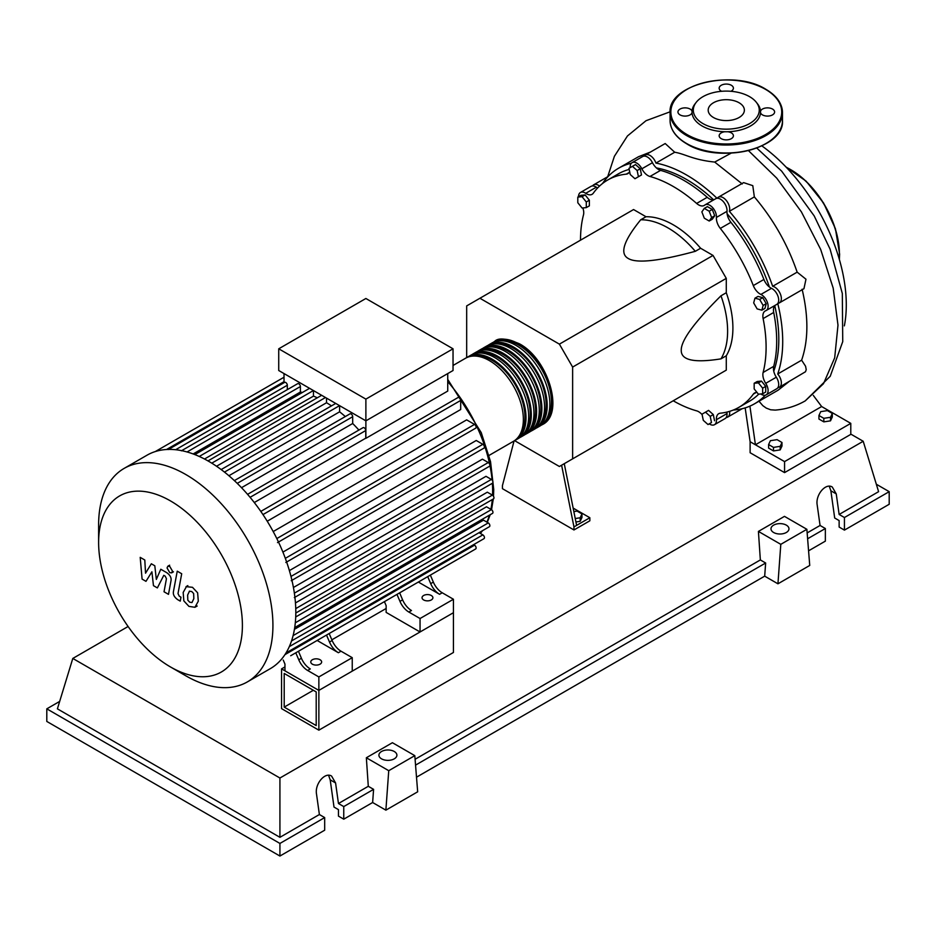 <?xml version="1.0" encoding="UTF-8"?>
<svg xmlns="http://www.w3.org/2000/svg" width="936" height="936" viewBox="0 0 936 936"><rect width="100%" height="100%" fill="white"/><g stroke="black" fill="none" stroke-linecap="round" stroke-linejoin="round"><path stroke-width="1.4" d="M284.205 707.101L284.205 673.452L316.204 691.926L316.204 725.575L284.205 707.101L313.349 690.277M281.56 708.634L281.56 668.866L318.86 690.405L318.86 730.162L281.56 708.634M386.147 608.482L331.847 639.826M284.954 666.912L281.56 668.866M318.86 730.162L453.433 652.474L453.433 612.706L318.86 690.405L284.954 670.819L284.954 664.092L283.234 660.055M773.756 371.171A130.49 75.336 -120 0 0 778.81 339.288A130.49 75.336 -120 0 0 774.762 305.721M769.427 287.048A130.49 75.336 -120 0 0 727.096 213.736M713.595 199.777A130.49 75.336 -120 0 0 656.417 167.93M573.85 511.582L577.079 511.091L581.97 513.911L580.18 517.772L575.242 518.532M580.18 517.772L580.18 521.317L581.97 517.456L581.97 513.911M580.18 521.317L575.933 521.984M561.612 465.215L573.967 526.909L589.855 517.737L573.148 508.084M573.967 526.909L573.967 529.963L589.855 520.79L589.855 517.737M573.967 529.963L502.433 488.674L502.433 485.608L514.063 440.95M576.611 525.377L564.256 463.683M514.566 440.622L559.389 466.491L572.633 458.851L572.633 367.076L559.389 344.144L713.033 255.434L726.277 278.378L726.277 292.722L720.989 295.788C694.266 322.347 681.022 340.505 681.244 350.263C681.022 360.266 694.266 363.133 720.989 358.851L726.277 355.785L726.277 370.141L713.033 377.793M572.633 367.076L726.277 278.378M572.633 458.851L726.277 370.141M559.389 344.144L479.922 298.256L466.678 305.908L466.678 357.657M479.922 298.256L633.567 209.547L645.992 216.731L640.704 219.784C623.622 240.786 619.48 253.679 628.267 258.488C636.597 263.566 658.944 261.167 695.308 251.316L700.608 248.251L713.033 255.434M645.992 216.731A84.287 48.672 60 0 1 700.608 248.251M695.308 251.316A84.287 48.672 -120 0 0 640.704 219.784M720.989 358.851A84.287 48.672 -120 0 0 720.989 295.788M726.277 292.722A84.287 48.672 60 0 1 726.277 355.785M763.132 305.44L761.869 310.167L757.142 308.903L753.679 302.913L754.954 298.186L759.681 299.45L763.132 305.44L766.21 303.673L764.946 308.4L761.869 310.167M759.681 299.45L762.746 297.671L758.02 296.408L754.954 298.186M762.746 297.671L766.21 303.673M709.207 211.232L711.652 217.538L709.207 221.013L704.305 218.193L701.86 211.887L704.305 208.4L709.207 211.232L712.273 209.453L714.718 215.76L711.652 217.538M714.718 215.76L712.273 219.246L709.207 221.013M712.273 209.453L707.382 206.622L704.305 208.4M632.432 166.339L637.159 170.539L638.434 176.728L634.971 178.729L630.244 174.529L628.98 168.34L632.432 166.339L635.509 164.572L640.236 168.761L637.159 170.539M640.236 168.761L641.499 174.95L638.434 176.728M641.499 174.95L638.048 176.951M577.804 197.086L582.052 196.7L586.287 201.977L586.287 207.628L582.052 208.003L577.804 202.738L577.804 197.086L580.882 195.308L585.117 194.934L582.052 196.7M585.117 194.934L589.364 200.199L586.287 201.977M589.364 200.199L589.364 205.85L586.287 207.628M708.025 424.546L703.299 420.346L702.023 414.157L705.487 412.168L710.213 416.356L711.477 422.545L708.025 424.546M710.213 416.356L713.29 414.578L708.564 410.389L705.487 412.168M713.29 414.578L714.554 420.767M762.653 393.799L758.406 394.185L754.17 388.908L754.17 383.257L758.406 382.882L762.653 388.147L762.653 393.799L765.718 392.032L765.718 386.381L762.653 388.147M758.406 382.882L761.483 381.104L757.247 381.478L754.17 383.257M761.483 381.104L765.718 386.381M702.129 414.66A11.244 6.493 -120 0 0 696.63 410.845A131.239 75.769 60 0 1 673.218 400.772M630.185 167.649L630.185 167.649A9.36 5.405 60 0 1 632.092 162.653A9.36 5.405 60 0 1 641.862 168.796A11.244 6.493 -120 0 0 649.97 176.483A131.239 75.769 60 0 1 696.63 203.428A11.244 6.493 -120 0 0 704.258 205.44A11.244 6.493 -120 0 0 704.738 205.101A9.36 5.405 60 0 1 705.147 204.82A9.36 5.405 60 0 1 712.635 207.628A9.36 5.405 60 0 1 716.426 217.433A11.244 6.493 -120 0 0 720.31 228.419A131.239 75.769 60 0 1 753.304 285.574A11.244 6.493 -120 0 0 760.886 294.442A9.36 5.405 60 0 1 767.485 302.62A9.36 5.405 60 0 1 766.163 310.518A9.36 5.405 60 0 1 765.718 310.729A11.244 6.493 -120 0 0 765.192 310.974A11.244 6.493 -120 0 0 763.121 318.579L773.709 312.46A11.244 6.493 60 0 1 775.137 305.335M763.121 318.579A131.239 75.769 60 0 1 763.121 372.469A11.244 6.493 -120 0 0 765.718 383.327A9.36 5.405 60 0 1 766.163 394.863A9.36 5.405 60 0 1 760.886 394.021A11.244 6.493 -120 0 0 760.792 393.962M773.709 312.46A131.239 75.769 60 0 1 773.709 366.35L763.121 372.469M765.718 383.327L776.318 377.208A11.244 6.493 60 0 1 773.709 366.35M720.31 228.419L730.911 222.312A11.244 6.493 60 0 1 727.015 211.314L716.426 217.433M730.911 222.312A131.239 75.769 60 0 1 763.905 279.466L753.304 285.574M760.886 294.442L771.475 288.323A11.244 6.493 60 0 1 763.905 279.466M649.97 176.483L660.57 170.375A11.244 6.493 60 0 1 652.462 162.689L641.862 168.796M660.57 170.375A131.239 75.769 60 0 1 707.23 197.309L696.63 203.428M714.121 199.637A11.244 6.493 60 0 1 707.23 197.309M597.624 187.96A11.244 6.493 60 0 1 596.314 187.2L585.725 193.319A11.244 6.493 -120 0 0 592.067 194.325A11.244 6.493 -120 0 0 593.295 193.19A131.239 75.769 60 0 1 607.686 180.016A131.239 75.769 60 0 1 626.289 174.143A11.244 6.493 -120 0 0 627.88 173.64A11.244 6.493 -120 0 0 629.635 171.581M607.686 180.016L618.287 173.897A131.239 75.769 60 0 1 629.191 169.416M580.507 240.189A131.239 75.769 60 0 1 583.491 214.87A11.244 6.493 -120 0 0 582.835 207.932M757.06 392.512A11.244 6.493 -120 0 0 754.545 393.015A11.244 6.493 -120 0 0 753.304 394.138A131.239 75.769 60 0 1 738.913 407.324A131.239 75.769 60 0 1 720.31 413.197A11.244 6.493 -120 0 0 718.719 413.7A11.244 6.493 -120 0 0 716.426 419.691A9.36 5.405 60 0 1 714.507 424.687A9.36 5.405 60 0 1 709.231 423.844M758.698 394.161A131.239 75.769 60 0 1 749.514 401.205L738.913 407.324M716.426 419.691L727.015 413.572A11.244 6.493 60 0 1 727.003 412.062M578.495 196.689A9.36 5.405 60 0 1 580.437 192.477L591.037 186.358A9.36 5.405 60 0 1 596.314 187.2M632.092 162.653L642.693 156.534A9.36 5.405 60 0 1 652.462 162.689M715.338 198.982A9.36 5.405 60 0 1 715.736 198.701A9.36 5.405 60 0 1 723.235 201.509A9.36 5.405 60 0 1 727.015 211.314M771.475 288.323A9.36 5.405 60 0 1 778.073 296.501A9.36 5.405 60 0 1 776.763 304.399L766.163 310.518M776.318 377.208A9.36 5.405 60 0 1 776.763 388.744L766.163 394.863M727.015 413.572A9.36 5.405 60 0 1 725.107 418.567L714.507 424.687M580.437 192.477A9.36 5.405 60 0 1 585.725 193.319M493.33 342.284A47.958 27.682 60 0 1 494.617 341.453A47.958 27.682 60 0 1 518.602 343.828A47.958 27.682 60 0 1 549.923 386.088A47.958 27.682 60 0 1 542.576 424.511A47.958 27.682 60 0 1 541.207 425.213M489.025 455.434L513.431 441.336A47.958 27.682 -120 0 0 520.779 402.913A47.958 27.682 -120 0 0 489.458 360.652A47.958 27.682 -120 0 0 465.485 358.277L453.036 365.473M501.345 340.751A46.449 26.816 60 0 1 518.602 345.056A46.449 26.816 60 0 1 547.279 381.069A46.449 26.816 60 0 1 546.554 419.047M466.842 357.575A47.958 27.682 60 0 1 468.129 356.756A47.958 27.682 60 0 1 492.102 359.131A47.958 27.682 60 0 1 523.435 401.38A47.958 27.682 60 0 1 516.087 439.815A47.958 27.682 60 0 1 514.718 440.517M516.087 439.815L518.731 438.282A47.958 27.682 -120 0 0 526.079 399.859A47.958 27.682 -120 0 0 494.758 357.599A47.958 27.682 -120 0 0 470.785 355.224L468.129 356.756M472.142 354.522A47.958 27.682 60 0 1 473.429 353.691A47.958 27.682 60 0 1 497.402 356.066A47.958 27.682 60 0 1 528.735 398.326A47.958 27.682 60 0 1 521.375 436.749A47.958 27.682 60 0 1 520.018 437.451M521.375 436.749L524.031 435.217A47.958 27.682 -120 0 0 531.379 396.794A47.958 27.682 -120 0 0 500.058 354.545A47.958 27.682 -120 0 0 476.073 352.17L473.429 353.691M477.442 351.468A47.958 27.682 60 0 1 478.729 350.637A47.958 27.682 60 0 1 502.702 353.012A47.958 27.682 60 0 1 534.035 395.261A47.958 27.682 60 0 1 526.675 433.696A47.958 27.682 60 0 1 525.318 434.398M526.675 433.696L529.331 432.163A47.958 27.682 -120 0 0 536.679 393.74A47.958 27.682 -120 0 0 505.346 351.48A47.958 27.682 -120 0 0 481.373 349.105L478.729 350.637M482.742 348.403A47.958 27.682 60 0 1 484.029 347.572A47.958 27.682 60 0 1 508.002 349.947A47.958 27.682 60 0 1 539.323 392.207A47.958 27.682 60 0 1 531.976 430.63A47.958 27.682 60 0 1 530.618 431.332M531.976 430.63L534.631 429.109A47.958 27.682 -120 0 0 541.979 390.675A47.958 27.682 -120 0 0 510.646 348.426A47.958 27.682 -120 0 0 486.673 346.051L484.029 347.572M488.03 345.349A47.958 27.682 60 0 1 489.317 344.518A47.958 27.682 60 0 1 513.302 346.893A47.958 27.682 60 0 1 544.623 389.154A47.958 27.682 60 0 1 537.276 427.576A47.958 27.682 60 0 1 535.918 428.279M537.276 427.576L539.92 426.044A47.958 27.682 -120 0 0 547.279 387.621A47.958 27.682 -120 0 0 515.947 345.361A47.958 27.682 -120 0 0 491.973 342.985L489.317 344.518M496.045 343.805A46.449 26.816 60 0 1 513.302 348.11A46.449 26.816 60 0 1 541.979 384.123A46.449 26.816 60 0 1 541.254 422.101M490.745 346.87A46.449 26.816 60 0 1 508.002 351.175A46.449 26.816 60 0 1 536.691 387.188A46.449 26.816 60 0 1 535.954 425.166M485.456 349.924A46.449 26.816 60 0 1 502.702 354.229A46.449 26.816 60 0 1 531.391 390.242A46.449 26.816 60 0 1 530.654 428.22M480.156 352.989A46.449 26.816 60 0 1 497.402 357.295A46.449 26.816 60 0 1 526.09 393.307A46.449 26.816 60 0 1 525.353 431.285M474.856 356.043A46.449 26.816 60 0 1 492.102 360.348A46.449 26.816 60 0 1 520.79 396.361A46.449 26.816 60 0 1 520.065 434.339M312.367 664.174A5.429 3.136 180 0 1 310.775 661.951A5.429 3.136 180 0 1 314.133 659.061A5.429 3.136 180 0 1 320.053 659.74A5.429 3.136 180 0 1 321.645 661.951A5.429 3.136 180 0 1 318.287 664.852A5.429 3.136 180 0 1 312.367 664.174M423.634 599.941A5.429 3.136 180 0 1 422.042 597.718A5.429 3.136 180 0 1 425.389 594.816A5.429 3.136 180 0 1 431.309 595.507A5.429 3.136 180 0 1 432.9 597.718A5.429 3.136 180 0 1 429.554 600.62A5.429 3.136 180 0 1 423.634 599.941M185.773 675.78L170.504 666.97A101.673 58.699 -120 0 0 170.516 666.97A101.673 58.699 -120 0 0 242.401 625.459A101.673 58.699 -120 0 0 170.516 500.935A101.673 58.699 -120 0 0 98.619 542.447A101.673 58.699 -120 0 0 170.504 666.97L185.773 675.78A123.259 71.159 -120 0 0 247.396 681.888A123.259 71.159 -120 0 0 266.292 583.116A123.259 71.159 -120 0 0 185.773 474.505A123.259 71.159 -120 0 0 124.137 468.398A123.259 71.159 -120 0 0 98.619 524.827L98.619 542.447M247.396 681.888L270.282 668.667A123.259 71.159 -120 0 0 277.641 663.261A123.259 71.159 -120 0 0 286.112 652.778A123.259 71.159 -120 0 0 291.646 640.587A123.259 71.159 -120 0 0 294.793 627.038A123.259 71.159 -120 0 0 295.811 612.249A123.259 71.159 -120 0 0 294.793 596.279A123.259 71.159 -120 0 0 291.646 579.091A123.259 71.159 -120 0 0 286.112 560.524A123.259 71.159 -120 0 0 277.641 540.247A123.259 71.159 -120 0 0 261.916 513.022A123.259 71.159 -120 0 0 248.602 495.553A123.259 71.159 -120 0 0 235.287 481.478A123.259 71.159 -120 0 0 221.972 470.164A123.259 71.159 -120 0 0 208.658 461.296A123.259 71.159 -120 0 0 195.343 454.791A123.259 71.159 -120 0 0 182.029 450.731A123.259 71.159 -120 0 0 168.714 449.42A123.259 71.159 -120 0 0 155.399 451.526A123.259 71.159 -120 0 0 147.034 455.188L124.137 468.398M447.736 373.581L447.736 391.072L365.882 438.329A113.888 65.754 -120 0 0 365.765 438.177L254.288 502.538M262.969 514.589L460.688 400.432L460.688 409.523L267.228 521.223M273.195 531.554L466.654 419.866L474.529 424.417A2.246 1.299 60 0 1 476.003 426.395A2.246 1.299 60 0 1 475.652 428.197L277.512 542.599M282.906 552.1L476.237 440.493L482.859 444.307A2.246 1.299 60 0 1 484.321 446.296A2.246 1.299 60 0 1 483.982 448.098L285.831 562.489M289.376 570.597L482.414 459.155L488.276 462.536A2.246 1.299 60 0 1 489.75 464.525A2.246 1.299 60 0 1 489.399 466.327L291.248 580.718M293.424 587.492L485.995 476.319L491.365 479.419A2.246 1.299 60 0 1 492.839 481.396A2.246 1.299 60 0 1 492.488 483.198L294.337 597.601M295.46 602.948L487.317 492.184L492.371 495.097A2.246 1.299 -120 0 1 493.845 497.075A2.246 1.299 -120 0 1 493.494 498.876L295.811 613.01M295.717 616.964L486.509 506.809L491.365 509.605A2.246 1.299 -120 0 1 492.839 511.594A2.246 1.299 -120 0 1 492.488 513.396L294.711 627.576M294.419 629.331L483.502 520.159L488.276 522.92A2.246 1.299 -120 0 1 489.75 524.897A2.246 1.299 -120 0 1 489.399 526.699L291.529 640.949M365.882 399.122L278.729 348.8L278.729 370.516L365.882 420.837L453.036 370.516L453.036 348.8L365.882 399.122L365.882 438.329M278.729 348.8L365.882 298.49L453.036 348.8M284.017 382.719L284.017 373.581M287.317 389.645L287.317 385.246A2.246 1.299 -120 0 0 286.334 382.988A2.246 1.299 -120 0 0 284.602 382.391L168.316 449.526M302.375 392.488A113.888 65.754 -120 0 0 300.397 392.044L300.397 386.533A2.246 1.299 -120 0 0 299.415 384.275A2.246 1.299 -120 0 0 297.683 383.666L181.385 450.813M317.304 397.8A113.888 65.754 -120 0 0 313.466 396.115L313.466 390.581M331.484 405.873A113.888 65.754 -120 0 0 326.535 402.737L326.535 398.128M345.302 416.555A113.888 65.754 -120 0 0 339.616 411.817L339.616 405.674M358.897 430.069A113.888 65.754 -120 0 0 352.685 423.505L352.685 416.719A2.246 1.299 -120 0 0 351.702 414.461A2.246 1.299 -120 0 0 349.97 413.864L234.363 480.613M365.765 438.177L365.765 430.537A2.246 1.299 -120 0 0 364.783 428.279A2.246 1.299 -120 0 0 363.051 427.67L247.572 494.348M352.685 423.505L241.511 487.691M339.616 411.817L228.899 475.734M326.535 402.737L216.532 466.245M313.466 396.115L204.516 459.014M300.397 392.044L193.167 453.948M298.771 659.798A14.988 8.646 -120 0 0 307.64 670.468L310.296 668.936A14.988 8.646 60 0 1 301.415 658.265L298.771 659.798L295.788 652.802M321.411 638.013A2.246 1.299 -120 0 0 321.422 638.001L298.444 651.269L301.415 658.265M332.151 640.517L329.495 642.049A14.988 8.646 -120 0 0 338.376 652.731L341.02 651.199A14.988 8.646 60 0 1 332.151 640.517L329.168 633.532L391.88 597.332A2.246 1.299 -120 0 0 391.891 597.32M341.02 651.199L352.24 657.669L318.86 676.939L307.64 670.468M338.376 652.731L317.152 640.47M399.964 601.368A14.988 8.646 -120 0 0 408.833 612.039L411.489 610.518A14.988 8.646 60 0 1 402.609 599.836L399.964 601.368L396.981 594.383M422.604 579.583A2.246 1.299 -120 0 0 422.627 579.583L399.637 592.851L402.609 599.836M329.495 642.049L326.524 635.064M290.686 655.75A2.246 1.299 -120 0 0 290.698 655.738L475.652 548.964A2.246 1.299 -120 0 0 476.003 547.162A2.246 1.299 -120 0 0 474.529 545.173L473.616 544.647M433.345 582.098L430.689 583.631A14.988 8.646 -120 0 0 439.569 594.301L442.213 592.769A14.988 8.646 60 0 1 433.345 582.098L430.361 575.113L460.219 557.868A2.246 1.299 60 0 1 460.219 557.868M442.213 592.769L453.433 599.251L420.053 618.52L408.833 612.039M439.569 594.301L418.345 582.052M430.689 583.631L427.717 576.635M453.433 599.251L453.433 612.706L420.053 631.975L386.147 612.401L386.147 605.674L384.427 601.637M286.006 652.965L483.982 538.668A2.246 1.299 -120 0 0 484.321 536.866A2.246 1.299 -120 0 0 482.859 534.889L479.045 532.689M460.688 400.432A2.246 1.299 -120 0 0 459.705 398.174A2.246 1.299 -120 0 0 457.973 397.566L260.805 511.407M420.053 631.975L420.053 618.52M352.24 657.669L352.24 671.135L318.86 690.405L318.86 676.939M189.505 591.131L187.633 595.039L187.808 600.175L189.715 602.187L191.962 602.573L193.834 598.63L193.647 593.518L191.716 591.493L189.283 591.236M186.545 586.404L183.175 592.465L183.842 600.9L188.932 606.376L194.922 607.288L198.303 601.204L197.625 592.804L192.488 587.305L186.053 586.65L187.844 585.608M194.922 607.288L197.192 606.025M177.243 571.171L173.488 591.318C172.809 594.36 174.225 597.145 177.711 599.66L180.25 601.123L180.976 597.18L179.267 596.197L178.004 593.6L181.701 573.745L177.243 571.171M169.755 572.656L171.662 572.844L172.458 571.089L169.755 566.409L167.836 566.221L167.053 567.965L169.755 572.656M145.981 581.338L151.901 571.802L153.457 585.655L157.365 587.913L163.788 575.324L165.169 576.12L166.444 578.717L164.034 591.774L168.492 594.348L170.949 580.975C171.616 577.921 170.2 575.149 166.713 572.645L160.793 569.24L156.335 579.431L154.814 565.789L151.328 563.776L145.536 573.195L144.799 560.009L140.201 557.353L142.085 579.091L145.981 581.338M761.892 145.911A135.989 78.519 60 0 1 846.284 304.832A135.989 78.519 60 0 1 844.354 325.88M818.942 415.502L820.732 411.641L827.412 410.6L832.303 413.431L830.513 417.292L823.832 418.322L818.942 415.502L818.942 419.047L823.832 421.867L823.832 418.322M830.513 417.292L830.513 420.837L832.303 416.976L832.303 413.431M830.513 420.837L823.832 421.867M768.608 444.553L770.398 440.692L777.079 439.663L781.981 442.494L780.179 446.343L773.499 447.385L768.608 444.553L768.608 448.11L773.499 450.93L773.499 447.385M780.179 446.343L780.179 449.9L781.981 446.039L781.981 442.494M780.179 449.9L773.499 450.93M592.546 185.925A9.36 5.405 60 0 1 593.681 184.825A9.36 5.405 60 0 1 599.531 186.077M729.589 411.36A9.36 5.405 60 0 1 727.752 417.046A9.36 5.405 60 0 1 726.242 417.479M602.527 183.503A135.989 78.519 60 0 1 618.556 168.246L638.492 156.733L650.415 152.065M618.556 168.246A135.989 78.519 60 0 1 631.367 163.227M644.202 156.101A9.36 5.405 60 0 1 645.337 155.002A9.36 5.405 60 0 1 655.937 163.086L674.716 152.24C685.316 154.007 692.546 159.752 714.706 162.068L742.248 183.947M655.937 163.086A135.989 78.519 60 0 1 717.011 198.292M717.257 198.268A9.36 5.405 60 0 1 718.392 197.18A9.36 5.405 60 0 1 726.547 200.784A9.36 5.405 60 0 1 729.366 211.314L754.346 196.888C773.323 219.258 787.597 244.343 797.156 272.154L772.656 286.299A9.36 5.405 60 0 1 780.367 293.998A9.36 5.405 60 0 1 779.407 302.866A9.36 5.405 60 0 1 777.898 303.299M729.366 211.314A135.989 78.519 60 0 1 772.656 286.299M788.685 381.865L778.144 390.172L754.545 403.79A135.989 78.519 60 0 1 733.321 410.038M765.297 395.214A135.989 78.519 60 0 1 754.545 403.79M802.105 289.224C808.61 316.719 808.447 340.376 801.625 360.185L777.711 374.002A9.36 5.405 60 0 1 779.407 387.223A9.36 5.405 60 0 1 777.898 387.656M777.757 303.498A135.989 78.519 60 0 1 777.711 374.002M797.156 272.154L805.978 279.221L803.942 288.697L779.407 302.866M718.392 197.18L743.617 182.614L752.79 185.656L754.346 196.888M645.337 155.002L665.203 143.536L674.716 152.24M801.625 360.185L805.557 366.21L806.235 369.626L805.51 371.732L779.407 387.223M731.098 153.176L714.706 162.068M758.991 401.228L762.828 405.662L766.268 408.108L770.644 409.781L775.219 410.097M813.314 395.413L821.644 406.54L755.422 444.775L749.912 406.13M821.644 406.54L850.789 423.365L784.567 461.6L750.122 441.722L745.161 407.885M850.789 423.365L850.789 434.374L784.567 472.61L750.122 452.731L750.122 441.722M784.567 472.61L784.567 461.6M730.934 91.295A7.114 4.107 0 0 0 733.403 88.183A7.114 4.107 0 0 0 731.32 85.27A7.114 4.107 0 0 0 723.563 84.38A7.114 4.107 0 0 0 719.164 88.183A7.114 4.107 0 0 0 721.246 91.084A7.114 4.107 0 0 0 721.633 91.295M762.454 114.882A7.114 4.107 0 0 0 770.211 115.772A7.114 4.107 0 0 0 774.61 111.969A7.114 4.107 0 0 0 772.528 109.067A7.114 4.107 0 0 0 765.449 108.038A7.114 4.107 0 0 0 760.523 111.15A34.269 19.785 180 0 1 760.523 112.8A7.114 4.107 0 0 0 762.454 114.882M721.246 138.668A7.114 4.107 0 0 0 729.004 139.558A7.114 4.107 0 0 0 733.403 135.767A7.114 4.107 0 0 0 731.32 132.853A7.114 4.107 0 0 0 727.705 131.742A34.269 19.785 180 0 1 724.862 131.742A7.114 4.107 0 0 0 719.164 135.767A7.114 4.107 0 0 0 721.246 138.668M692.043 111.15A7.114 4.107 0 0 0 690.101 109.067A7.114 4.107 0 0 0 682.344 108.178A7.114 4.107 0 0 0 677.957 111.969A7.114 4.107 0 0 0 680.039 114.882A7.114 4.107 0 0 0 687.118 115.912A7.114 4.107 0 0 0 692.043 112.8A34.269 19.785 180 0 1 692.043 111.15A34.269 19.785 180 0 1 695.003 103.896L696.185 102.363A32.971 19.036 180 0 1 749.596 96.677A32.971 19.036 180 0 1 756.382 102.363A32.971 19.036 180 0 1 744.974 125.81A32.971 19.036 180 0 1 702.971 123.599A32.971 19.036 180 0 1 696.185 102.363M724.862 131.742A34.269 19.785 180 0 1 702.058 125.962A34.269 19.785 180 0 1 692.043 112.8M713.489 117.526A18.1 10.448 0 0 0 733.204 119.785A18.1 10.448 0 0 0 744.377 110.132A18.1 10.448 0 0 0 739.077 102.749A18.1 10.448 0 0 0 719.363 100.48A18.1 10.448 0 0 0 708.189 110.132A18.1 10.448 0 0 0 713.489 117.526M756.382 102.363L757.563 103.896A34.269 19.785 180 0 1 760.523 111.15M760.523 112.8A34.269 19.785 180 0 1 727.705 131.742M773.616 532.49A8.986 5.195 180 0 1 770.983 528.817A8.986 5.195 180 0 1 776.529 524.02A8.986 5.195 180 0 1 786.334 525.143A8.986 5.195 180 0 1 788.966 528.817A8.986 5.195 180 0 1 783.409 533.614A8.986 5.195 180 0 1 773.616 532.49M381.549 758.839A8.986 5.195 180 0 1 378.916 755.165A8.986 5.195 180 0 1 384.474 750.368A8.986 5.195 180 0 1 394.267 751.503A8.986 5.195 180 0 1 396.899 755.165A8.986 5.195 180 0 1 391.353 759.962A8.986 5.195 180 0 1 381.549 758.839M324.687 817.584L279.922 843.441L279.922 856.042L324.687 830.197L324.687 817.584L319.387 814.531L316.497 793.962C314.695 783.923 325.026 771.685 331.59 776.084L335.579 782.952L338.458 803.521L343.758 806.575L343.758 819.175L338.458 816.122L338.458 809.64L334.012 807.066L330.197 779.84L328.571 775.265M279.922 856.042L46.8 721.445L46.8 708.845L59.67 701.415M808.575 550.824L825.353 541.137L825.353 528.524L820.065 525.47L817.175 504.902C815.361 494.863 825.692 482.625 832.268 487.024L836.246 493.892L839.136 514.461L844.436 517.514L844.436 530.115L839.136 527.062L839.136 520.58L834.69 518.006L830.864 490.78L829.249 486.205M777.945 583.807L780.799 544.342L806.867 529.296L809.734 565.449L777.945 583.807L764.689 576.155L416.508 777.184M385.878 810.155L388.744 770.691L414.8 755.644L417.667 791.809L385.878 810.155L372.633 802.515L343.758 819.175M372.633 802.515L373.593 789.352L343.758 806.575M373.593 789.352L368.293 786.298L338.458 803.521M279.922 843.441L46.8 708.845M319.387 814.531L279.922 837.322L57.4 708.845L72.797 658.441L128.103 626.5M825.353 528.524L807.616 538.773M876.33 484.24L889.2 491.669L889.2 504.27L844.436 530.115M889.2 491.669L844.436 517.514M820.065 525.47L807.148 532.923M850.789 434.093L863.203 441.265L878.6 491.669L839.136 514.461M388.744 770.691L366.35 757.762L392.406 742.716L414.8 755.644M368.293 786.298L366.35 757.762M780.799 544.342L758.417 531.414L784.473 516.368L806.867 529.296M764.689 576.155L765.648 563.004L760.348 559.939L758.417 531.414M765.648 563.004L415.549 765.121M760.348 559.939L415.093 759.272M279.922 837.322L279.922 778.015L72.797 658.441M863.203 441.265L279.922 778.015M629.121 172.516L626.289 174.143M753.304 394.138L756.136 392.512M480.238 533.38A113.888 65.754 -120 0 0 482.04 530.958M486.895 522.124A113.888 65.754 -120 0 0 489.411 515.174M490.873 509.324A113.888 65.754 -120 0 0 492.277 499.578M492.547 495.214A113.888 65.754 -120 0 0 492.64 490.967A113.888 65.754 -120 0 0 492.371 483.268M492.114 480.063A113.888 65.754 -120 0 0 489.867 465.18M489.692 464.35A113.888 65.754 -120 0 0 447.736 381.642M237.253 483.374L352.685 416.719M224.464 472.095L339.557 405.639M211.782 463.156L325.482 397.519M199.263 456.452L313.408 390.546M187.071 451.959L300.397 386.533M175.64 449.736L287.317 385.246M294.36 593.155L491.365 479.419M276.822 538.563L474.529 424.417M290.991 576.447L488.276 462.536M285.328 558.347L482.859 444.307M295.753 608.611L492.371 495.097M295.308 622.803L491.365 509.605M284.942 654.638L474.529 545.173M293.097 635.614L488.276 522.92M289.318 646.624L482.859 534.889M166.514 449.514L284.017 381.666M250.087 497.32L365.765 430.537M748.484 150.637L776.704 178.109L801.38 211.84L820.673 249.421L833.192 288.136L837.989 325.155L834.69 357.809L823.505 383.69L805.206 400.9C795.974 406.177 785.959 409.243 775.137 410.108M839.229 259.003A69.311 40.014 -120 0 0 839.393 254.358A69.311 40.014 -120 0 0 786.287 167.31M790.651 169.638A68.562 39.581 60 0 1 839.393 253.75M686.544 143.477A56.195 32.444 0 0 0 747.782 150.509A56.195 32.444 0 0 0 782.473 120.533C784.848 148.859 718.871 164.397 686.708 143.816C675.897 137.428 670.363 129.671 670.082 120.533A56.195 32.444 0 0 0 686.544 143.477M765.753 143.629A55.446 32.011 180 0 1 687.082 143.781M766.022 89.645A56.195 32.444 180 0 1 782.473 112.589A56.195 32.444 180 0 1 747.782 142.553A56.195 32.444 180 0 1 686.544 135.521A56.195 32.444 180 0 1 670.082 112.589C667.719 84.263 733.707 68.726 765.859 89.294C776.669 95.694 782.203 103.451 782.473 112.589L782.473 120.533M687.082 134.608A55.446 32.011 0 0 0 765.484 134.608A55.446 32.011 0 0 0 765.484 89.341A55.446 32.011 0 0 0 687.082 89.341A55.446 32.011 0 0 0 687.082 134.608M330.197 779.84L335.579 782.952M830.864 490.78L836.246 493.892M715.736 198.701L705.147 204.82M542.576 424.511C564.911 413.642 548.133 358.78 519.351 343.758C506.364 338.294 498.127 337.533 494.617 341.453M447.736 379.384L481.244 432.619L490.546 461.694L493.728 489.434L493.506 496.302M493.284 498.993L491.552 509.734M490.218 514.706L487.293 522.358M482.508 530.689L480.379 533.462M221.177 469.556L335.72 403.428M207.991 460.91L321.645 395.296M309.57 388.335L194.828 454.58M284.017 377.231L155.317 451.55M173.452 571.814L171.662 572.844M169.627 565.18L167.836 566.221M608.119 176.483L593.681 184.825M742.201 408.704L727.752 417.046M607.686 176.74L614.39 156.3L627.459 135.954L646.004 120.721L670.106 111.805M756.791 148.063L781.654 171.136L814.203 215.923L830.08 249.116L842.318 293.483L842.739 341.628L830.232 376.272L805.217 400.9M785.912 166.924L806.072 181.116L823.563 202.972L835.427 228.747L839.615 254.054L839.381 259.518M670.082 120.533L670.082 112.589"/></g></svg>
